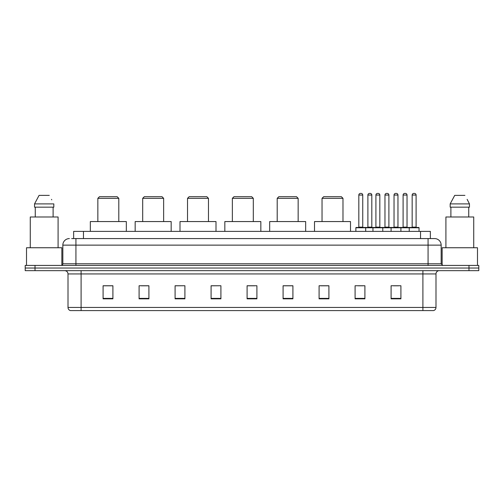 <?xml version="1.0" encoding="UTF-8"?>
<svg xmlns="http://www.w3.org/2000/svg" width="504" height="504" viewBox="0 0 504 504"><rect width="100%" height="100%" fill="white"/><g stroke="black" fill="none" stroke-linecap="round" stroke-linejoin="round"><path stroke-width="0.76" d="M71.675 238.581L75.928 238.581L71.675 238.581L73.641 238.581L73.641 231.38L430.359 231.38L430.359 238.581M69.382 238.581A6.546 6.546 0 0 0 62.836 245.127L62.836 263.781A1.638 1.638 0 0 1 61.198 265.419M441.164 245.127L75.928 245.127L75.928 238.581L434.618 238.581A6.546 6.546 0 0 1 441.164 245.127L441.164 263.781L442.802 265.419M35.015 265.419L25.2 265.419L25.2 268.034L35.015 268.034L25.2 268.034L25.2 270.654L35.015 270.654L35.015 268.034L468.985 268.034L35.015 268.034L35.015 265.419L468.985 265.419L468.985 268.034L478.8 268.034L468.985 268.034L468.985 270.654L35.015 270.654M478.8 265.419L478.8 268.034L478.8 265.419L468.985 265.419M434.517 238.581L432.325 238.581M433.471 310.584L70.529 310.584M70.365 310.584A3.27 3.27 0 0 1 68.008 307.44L81.1 307.44L81.1 310.584L422.9 310.584L422.9 307.44L435.991 307.44L435.991 273.93A3.27 3.27 0 0 1 439.267 270.654M68.008 307.44L68.008 273.93C67.813 271.94 66.723 270.85 64.733 270.654M400.907 298.834L400.907 285.743L391.091 285.743L391.091 298.834L400.907 298.834M364.909 298.834L364.909 285.743L355.093 285.743L355.093 298.834L364.909 298.834M328.91 298.834L328.91 285.743L319.089 285.743L319.089 298.834L328.91 298.834M292.912 298.834L292.912 285.743L283.091 285.743L283.091 298.834L292.912 298.834M112.909 298.834L112.909 285.743L103.093 285.743L103.093 298.834L112.909 298.834M148.907 298.834L148.907 285.743L139.091 285.743L139.091 298.834L148.907 298.834M184.911 298.834L184.911 285.743L175.09 285.743L175.09 298.834L184.911 298.834M220.909 298.834L220.909 285.743L211.088 285.743L211.088 298.834L220.909 298.834M256.908 298.834L256.908 285.743L247.092 285.743L247.092 298.834L256.908 298.834M478.8 270.654L478.8 268.034L478.8 270.654L468.985 270.654M422.9 310.584L433.377 310.584M320.727 285.806L328.91 285.806M358.331 285.806L363.239 285.806M393.548 285.806L398.456 285.806M220.909 285.743L211.088 285.806L220.909 285.743M184.911 285.743L175.09 285.806L184.911 285.743M141.385 285.806L148.907 285.806M247.092 285.806L254.621 285.806M112.909 285.806L103.093 285.806M292.912 285.806L283.091 285.806M61.853 265.28L61.853 247.748L26.51 247.748L26.51 265.419M58.092 247.748L58.092 216.985L30.271 216.985L30.271 247.748M53.109 207.163L53.109 216.985L53.109 207.163M34.543 203.893L39.073 195.382L34.543 203.893L34.543 207.163L53.821 207.163L53.821 203.893L34.543 203.893M51.755 199.849L51.496 199.357M35.255 207.163L35.255 216.985M49.291 195.382L39.073 195.382M97.852 198.33L118.799 198.33L117.161 196.692L99.49 196.692L97.852 198.33L97.852 221.565M118.799 198.33L118.799 221.565M126.328 231.38L126.328 221.565L90.329 221.565L90.329 231.38M142.689 198.33L163.636 198.33L161.998 196.692L144.327 196.692L142.689 198.33L142.689 221.565M163.636 198.33L163.636 221.565M171.165 231.38L171.165 221.565L135.167 221.565L135.167 231.38M187.526 198.33L208.473 198.33L206.835 196.692L189.164 196.692L187.526 198.33L187.526 221.565M208.473 198.33L208.473 221.565M216.002 231.38L216.002 221.565L179.997 221.565L179.997 231.38M232.363 198.33L253.31 198.33L251.672 196.692L234.001 196.692L232.363 198.33L232.363 221.565M253.31 198.33L253.31 221.565M260.839 231.38L260.839 221.565L224.834 221.565L224.834 231.38M277.2 198.33L298.147 198.33L296.51 196.692L278.838 196.692L277.2 198.33L277.2 221.565M298.147 198.33L298.147 221.565M305.67 231.38L305.67 221.565L269.672 221.565L269.672 231.38M322.037 198.33L342.985 198.33L341.347 196.692L323.675 196.692L322.037 198.33L322.037 221.565M342.985 198.33L342.985 221.565M350.507 231.38L350.507 221.565L314.509 221.565L314.509 231.38M477.49 265.419L477.49 247.748L442.147 247.748L442.147 265.28M473.729 247.748L473.729 216.985L445.908 216.985L445.908 247.748M467.391 199.849L469.457 203.893L450.179 203.893L454.709 195.382L450.179 203.893L450.179 207.163L469.457 207.163L469.457 203.893L469.457 207.163M469.457 203.893L467.132 199.357M450.891 207.163L450.891 216.985M468.745 216.985L468.745 207.163M464.927 195.382L454.709 195.382M409.223 231.38L409.223 227.783A0.328 0.328 0 0 1 409.55 227.455L418.711 227.455A0.328 0.328 0 0 1 419.038 227.783L355.874 227.783A0.328 0.328 0 0 1 356.202 227.455L365.369 227.455A0.328 0.328 0 0 1 365.696 227.783L365.696 231.38M362.748 195.054L358.823 195.054A1.638 1.638 0 0 1 360.461 193.416L361.11 193.416A1.638 1.638 0 0 1 362.748 195.054L362.748 227.128A0.328 0.328 0 0 0 363.075 227.455M358.823 195.054L358.823 227.128A0.328 0.328 0 0 1 358.495 227.455M355.874 227.783L355.874 231.38M372.96 231.38L372.96 227.783A0.328 0.328 0 0 1 373.288 227.455L382.448 227.455A0.328 0.328 0 0 1 382.775 227.783L382.775 231.38M379.833 195.054L375.908 195.054A1.638 1.638 0 0 1 377.54 193.416L378.195 193.416A1.638 1.638 0 0 1 379.833 195.054L379.833 227.128A0.328 0.328 0 0 0 380.161 227.455M375.908 195.054L375.908 227.128A0.328 0.328 0 0 1 375.581 227.455M391.091 231.38L391.091 227.783A0.328 0.328 0 0 1 391.419 227.455L400.579 227.455A0.328 0.328 0 0 1 400.907 227.783L400.907 231.38M397.965 195.054L394.034 195.054A1.638 1.638 0 0 1 395.671 193.416L396.327 193.416A1.638 1.638 0 0 1 397.965 195.054L397.965 227.128A0.328 0.328 0 0 0 398.292 227.455M394.034 195.054L394.034 227.128A0.328 0.328 0 0 1 393.712 227.455M416.096 195.054L412.165 195.054A1.638 1.638 0 0 1 413.803 193.416L414.458 193.416A1.638 1.638 0 0 1 416.096 195.054L416.096 227.128A0.328 0.328 0 0 0 416.424 227.455M412.165 195.054L412.165 227.128A0.328 0.328 0 0 1 411.837 227.455M419.038 227.783L419.038 231.38M365.268 227.455L374.434 227.455M367.889 195.054A1.638 1.638 0 0 1 369.526 193.416L370.175 193.416A1.638 1.638 0 0 1 371.813 195.054L367.889 195.054L367.889 227.128A0.328 0.328 0 0 1 367.561 227.455M371.813 195.054L371.813 227.128A0.328 0.328 0 0 0 372.141 227.455M391.514 227.455L382.353 227.455M384.968 195.054A1.638 1.638 0 0 1 386.606 193.416L387.261 193.416A1.638 1.638 0 0 1 388.899 195.054L384.968 195.054L384.968 227.128A0.328 0.328 0 0 1 384.646 227.455M388.899 195.054L388.899 227.128A0.328 0.328 0 0 0 389.227 227.455M409.645 227.455L400.485 227.455M403.099 195.054A1.638 1.638 0 0 1 404.737 193.416L405.392 193.416A1.638 1.638 0 0 1 407.03 195.054L403.099 195.054L403.099 227.128A0.328 0.328 0 0 1 402.772 227.455M407.03 195.054L407.03 227.128A0.328 0.328 0 0 0 407.358 227.455M83.462 238.581L83.462 231.38M420.538 238.581L420.538 231.38M75.928 265.419L75.928 245.127L62.836 245.127M62.836 263.781L441.164 263.781M428.072 238.581L428.072 265.419M422.9 270.654L422.9 273.93L68.008 273.93M435.991 273.93L422.9 273.93L422.9 307.44L81.1 307.44L81.1 270.654M256.908 298.381L247.092 298.381M220.909 298.381L211.088 298.381M184.911 298.381L175.09 298.381M148.907 298.381L139.091 298.381M112.909 298.381L103.093 298.381M292.912 298.381L283.091 298.381M328.91 298.381L319.089 298.381M364.909 298.381L355.093 298.381M400.907 298.381L391.091 298.381M358.823 227.128L362.748 227.128M375.908 227.128L379.833 227.128M394.034 227.128L397.965 227.128M412.165 227.128L416.096 227.128M367.889 227.128L371.813 227.128M384.968 227.128L388.899 227.128M403.099 227.128L407.03 227.128M433.635 310.584C435.116 310.054 435.903 309.009 435.991 307.44"/></g></svg>

